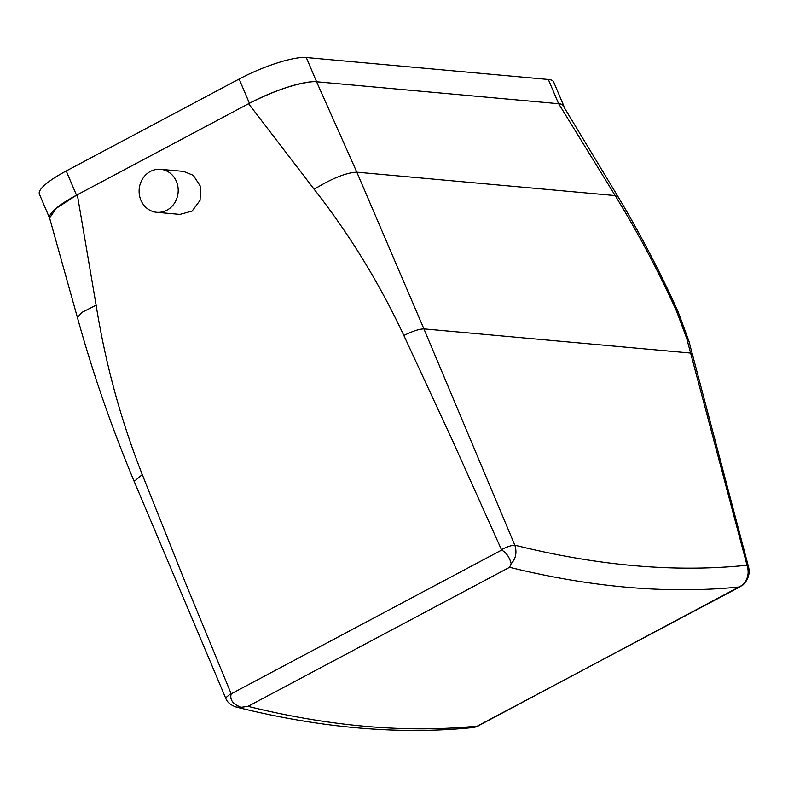 <?xml version="1.0" encoding="UTF-8"?>
<svg xmlns="http://www.w3.org/2000/svg" width="788" height="788" viewBox="0 0 788 788"><rect width="100%" height="100%" fill="white"/><g stroke="black" fill="none" stroke-linecap="round" stroke-linejoin="round"><path stroke-width="1.18" d="M501.454 549.591C507.098 546.744 511.55 545.266 514.82 545.168L423.914 328.872L356.816 172.168L316.569 81.775A53.948 11.672 157 0 0 316.569 81.775A53.948 11.672 157 0 0 311.851 81.775A53.948 11.672 157 0 0 249.422 103.277L248.594 103.711L314.156 189.268C349.33 234.115 379.235 282.862 403.86 335.511L452.588 440.728L501.641 550.063C506.359 552.644 509.531 557.205 511.176 563.725L509.57 567.291L248.003 706.363A3236.887 1183.812 62 0 0 477.902 726.024L741.656 585.563C747.753 580.155 749.536 573.388 747.024 565.242L686.673 338.279L676.488 311.004C658.817 271.899 638.379 233.425 615.182 195.582L558.653 103.711A53.948 11.672 157 0 1 562.514 104.715A53.948 11.672 157 0 0 562.514 104.715A53.948 11.672 157 0 1 563.932 106.183L553.649 81.962A53.948 11.672 157 0 0 548.33 79.47L306.296 57.534A53.948 11.672 157 0 0 239.128 79.036L66.231 170.957A53.948 11.672 157 0 0 39.4 194.104L49.693 218.345A53.948 11.672 157 0 0 49.723 218.434M248.594 103.711L76.515 195.197A53.948 11.672 157 0 0 49.693 218.345M558.653 103.711A53.948 11.672 157 0 0 558.613 103.711L316.589 81.775L306.296 57.534M311.851 81.775C294.456 83.823 273.643 90.994 249.422 103.277L239.128 79.036M248.003 706.363L241.158 707.279C232.913 704.275 229.594 699.793 231.199 693.844L185.407 582.785L142.273 474.583C120.85 420.231 105.474 363.77 96.126 305.183L82.011 312.353L77.411 317.485L49.624 218.079L56.046 208.465L76.525 195.197L66.231 170.957M562.524 104.725L618.275 197.079L615.182 195.582L356.816 172.168C346.188 172.651 331.965 178.354 314.156 189.268M96.126 305.183L77.342 194.764M156.713 212.297L179.91 214.395L192.124 211.066L200.083 200.3L200.546 186.5L193.316 175.32L183.604 171.4L160.604 169.312A21.581 19.533 -84.8 0 0 140.412 183.407A21.581 19.533 -84.8 0 0 147.041 208.377A21.581 19.533 -84.8 0 0 156.713 212.297A21.581 19.533 -84.8 0 0 176.896 198.202A21.581 19.533 -84.8 0 0 170.277 173.232A21.581 19.533 -84.8 0 0 160.604 169.312M230.992 693.381L225.604 697.922L134.196 481.448M241.158 707.279L236.154 707.043C320.677 728.122 399.595 734.968 472.899 727.57L476.031 726.91L472.899 727.57M511.176 563.725C515.874 558.584 517.086 552.398 514.82 545.168A3220.704 1177.893 62 0 0 747.024 565.242L748.6 567.252L688.939 341.214M740.149 586.735L475.637 726.999M509.57 567.291A3236.887 1183.812 62 0 0 739.479 586.952L742.257 585.395C741.272 586.636 751.496 578.766 748.6 567.252M741.656 585.563L742.257 585.395M548.33 79.47L558.613 103.711M501.641 550.063L231.199 693.844M142.273 474.583L134.177 481.399C111.679 427.638 92.757 373 77.411 317.485M403.86 335.511C412.331 331.236 419.019 329.029 423.914 328.872L690.751 353.054L692.888 355.782M676.488 311.004L678.143 311.881M686.673 338.279L688.899 341.066L678.113 311.821C660.531 272.756 640.585 234.509 618.275 197.079M225.604 697.922C226.993 702.059 230.51 705.093 236.154 707.043M478.296 725.955L476.021 726.91"/></g></svg>
